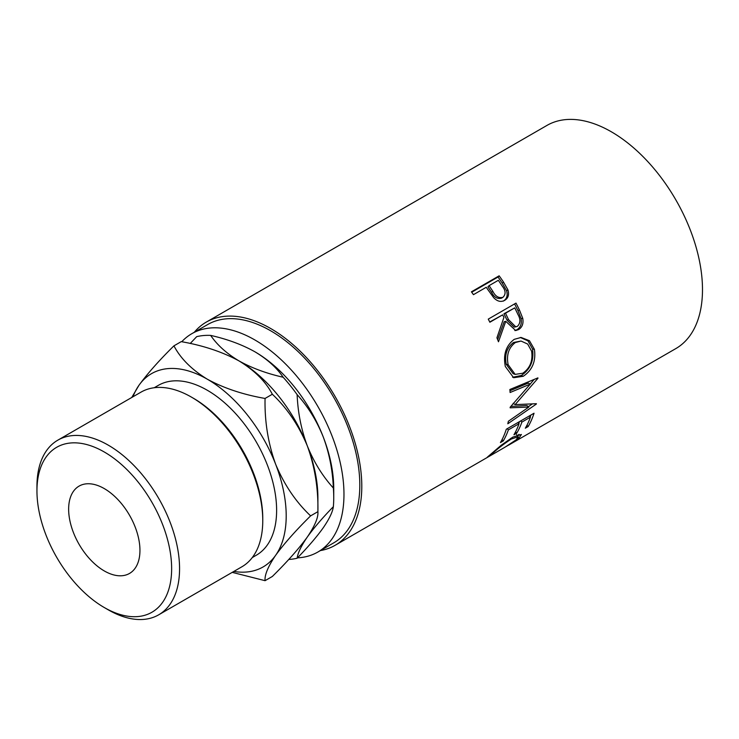 <?xml version="1.0" encoding="UTF-8"?>
<svg xmlns="http://www.w3.org/2000/svg" width="739" height="739" viewBox="0 0 739 739"><rect width="100%" height="100%" fill="white"/><g stroke="black" fill="none" stroke-linecap="round" stroke-linejoin="round"><path stroke-width="1.11" d="M108.254 609.832L104.291 607.541A95.239 54.991 -120 0 0 104.301 607.541A95.239 54.991 -120 0 0 171.642 568.66A95.239 54.991 -120 0 0 104.301 452.009A95.239 54.991 -120 0 0 36.95 490.89A95.239 54.991 -120 0 0 104.291 607.541L108.254 609.832A100.846 58.224 60 0 0 158.682 614.82L241.875 566.795A100.846 58.224 -120 0 0 262.761 520.625A100.846 58.224 -120 0 0 191.447 397.12L191.447 397.12A100.846 58.224 -120 0 0 141.029 392.123L57.836 440.158A100.846 58.224 60 0 1 108.254 445.146A100.846 58.224 60 0 1 174.136 534.011A100.846 58.224 60 0 1 158.682 614.82M193.433 398.266L191.447 397.12L193.433 398.266A98.047 56.607 60 0 1 262.761 518.344L262.761 520.625M104.301 570.942A50.418 29.107 60 0 1 71.36 526.51A50.418 29.107 60 0 1 79.082 486.105A50.418 29.107 60 0 1 104.301 488.608A50.418 29.107 60 0 1 137.232 533.041A50.418 29.107 60 0 1 129.51 573.446A50.418 29.107 60 0 1 104.301 570.942M154.229 387.735L158.275 385.398A98.047 56.607 60 0 1 207.299 390.257A98.047 56.607 60 0 1 271.342 476.655A98.047 56.607 60 0 1 256.313 555.22L252.276 557.557M181.757 341.741A126.055 72.782 60 0 1 191.807 333.695A126.055 72.782 60 0 1 254.835 339.94A126.055 72.782 60 0 1 337.187 451.021A126.055 72.782 60 0 1 317.862 552.033A126.055 72.782 60 0 1 297.475 557.862M191.807 333.695L207.65 324.55A126.055 72.782 60 0 1 270.677 330.795A126.055 72.782 60 0 1 353.03 441.876A126.055 72.782 60 0 1 333.705 542.879L317.862 552.033M504.58 300.413L504.709 300.339C500.95 302.343 497.273 301.457 493.689 297.669L487.823 289.577A128.854 74.399 60 0 0 486.244 287.277L473.44 294.667A128.854 74.399 60 0 0 471.417 291.822L499.148 275.813A128.854 74.399 60 0 1 503.518 282.086L507.915 289.827C509.347 294.612 508.284 298.122 504.709 300.339L504.645 300.376M515.998 303.101A128.854 74.399 60 0 1 519.489 310.103L522.741 318.333C523.646 323.488 522.279 327.238 518.621 329.585L515.72 330.555L505.772 321.317L498.483 341.769A128.854 74.399 60 0 0 496.922 337.806L503.924 317.401A128.854 74.399 60 0 0 502.659 314.851L489.865 322.241A128.854 74.399 60 0 0 488.267 319.119L515.998 303.101M534.417 349.371C536.071 361.223 532.339 370.193 523.212 376.299L513.642 377.721L505.328 366.489C503.019 354.646 505.984 345.593 514.242 339.34L521.087 337.455L529.438 340.707L534.417 349.371L532.533 348.984C534.14 360.567 530.38 369.408 521.254 375.504L512.607 377.278M510.169 407.207A128.854 74.399 60 0 1 510.132 407.826L528.828 407.05L508.358 421.276A128.854 74.399 60 0 1 507.813 423.77L536.329 404.067A128.854 74.399 60 0 0 536.403 403.697L515.129 404.621L537.927 378.303A128.854 74.399 60 0 0 537.909 377.878L509.873 389.499A128.854 74.399 60 0 1 510.095 392.511L530.26 384.114L510.169 407.207M534.029 413.23A128.854 74.399 60 0 1 528.163 426.56L525.318 428.195A128.854 74.399 60 0 0 530.426 417.156L521.891 422.089A128.854 74.399 60 0 1 516.783 433.128L513.947 434.763A128.854 74.399 60 0 0 519.046 423.724L508.377 429.886A128.854 74.399 60 0 1 503.277 440.924L500.432 442.569A128.854 74.399 60 0 0 506.298 429.239L534.029 413.23M504.931 447.234L516.136 439.834L518.196 436.749L511.351 439.003C503.721 444.01 497.458 448.832 492.562 453.478L490.234 455.751L504.931 447.234M489.652 455.178L490.594 455.538L486.53 457.875M487.297 457.192L501.125 445.312L512.783 437.118L521.401 434.486L518.88 438.282L506.464 446.365M194.292 332.264A128.854 74.399 60 0 1 206.255 322.121A128.854 74.399 60 0 1 270.677 328.504A128.854 74.399 60 0 1 354.859 442.051A128.854 74.399 60 0 1 335.109 545.308A128.854 74.399 60 0 1 320.347 550.592M206.255 322.121L546.943 125.427A128.854 74.399 60 0 1 611.375 131.81A128.854 74.399 60 0 1 695.556 245.357A128.854 74.399 60 0 1 675.797 348.614L508.45 445.229M254.835 351.746C267.241 359.163 276.672 367.662 283.148 377.241C266.446 373.463 251.731 368.013 238.993 360.9C226.587 353.482 217.146 344.984 210.67 335.404C227.372 339.183 242.096 344.633 254.835 351.746L254.835 351.746A111.589 64.432 60 0 1 323.174 436.758A111.589 64.432 60 0 1 333.742 488.424L333.742 497.569A122.794 70.898 -120 0 0 333.363 488.036C322.546 476.101 313.863 462.06 307.322 445.913C301.263 429.664 297.863 412.574 297.133 394.635C307.951 406.57 316.634 420.611 323.174 436.758C329.234 453.007 332.633 470.096 333.363 488.036M323.174 527.877C316.717 536.893 308.034 547.008 297.133 558.231C297.835 552.948 301.235 545.881 307.322 537.022C313.779 528.006 322.463 517.891 333.363 506.677C332.661 511.951 329.261 519.018 323.174 527.877M288.755 559.451A122.794 70.898 -120 0 0 297.133 558.231M333.363 506.677A122.794 70.898 -120 0 0 333.742 497.569M297.133 394.635A122.794 70.898 -120 0 0 283.148 377.241M210.67 335.404A122.794 70.898 -120 0 0 196.694 336.651L190.219 343.496M233.829 571.441A111.589 64.432 -120 0 0 275.629 555.322A111.589 64.432 -120 0 0 275.629 464.203A111.589 64.432 -120 0 0 207.299 379.19C191.669 369.602 180.556 358.489 173.942 345.843L181.221 341.64C203.17 345.482 222.421 351.893 238.993 360.9C254.613 370.488 265.726 381.601 272.34 394.247C287.065 408.122 298.722 425.341 307.322 445.913C314.86 466.799 318.38 488.719 317.899 511.665L317.899 497.569A111.589 64.432 -120 0 0 307.322 445.913A111.589 64.432 -120 0 0 238.993 360.9A111.589 64.432 -120 0 0 238.115 360.401M310.62 515.868L317.899 511.665C318.435 517.346 314.906 525.798 307.322 537.022C298.861 548.68 287.194 561.825 272.34 576.475L265.061 580.678C264.525 574.997 268.045 566.545 275.629 555.322C284.099 543.673 295.757 530.519 310.62 515.868C295.896 501.993 284.238 484.775 275.629 464.203C268.1 443.317 264.571 421.396 265.061 398.45C243.113 394.617 223.862 388.197 207.299 379.19A111.589 64.432 -120 0 0 138.96 385.296A111.589 64.432 -120 0 0 132.983 396.769M173.942 345.843C159.227 360.336 147.56 373.491 138.96 385.296L131.727 397.499M232.222 572.365L265.061 580.678M265.061 398.45L272.34 394.247M36.95 490.89L36.95 486.317A100.846 58.224 60 0 1 57.836 440.158M511.351 439.003L510.806 438.31M492.562 453.478L492.202 452.933M519.009 434.301L517.503 435.816M518.88 438.282L518.242 437.312M528.163 426.56L526.981 425.184M530.426 417.156L529.226 416.002M521.891 422.089L520.69 420.925M519.526 421.599A126.055 72.782 60 0 1 518.787 423.475M516.783 433.128L515.61 431.752M519.046 423.724L517.854 422.569M508.377 429.886L507.185 428.731M503.277 440.924L502.095 439.548M530.907 415.032A126.055 72.782 60 0 1 530.168 416.907M509.975 390.765L528.274 383.079L530.26 384.114M510.871 406.432L526.879 405.508L528.828 407.05M532.265 403.965L528.357 406.672M513.152 403.328L515.129 404.621M537.465 378.063L537.927 378.303M534.14 379.449L530.205 384.086M523.212 376.299L521.254 375.504M520.302 337.474L527.997 340.882L532.533 348.984M521.032 341.048L513.559 342.49C506.852 347.598 504.414 354.877 506.261 364.327L513.125 373.685L515.166 374.377L522.815 373.223C530.075 368.151 533.013 360.798 531.609 351.173L527.674 344.051L521.032 341.048L515.351 342.545C508.654 347.681 506.252 355.071 508.146 364.715L515.166 374.377M513.559 342.49L515.351 342.545M506.261 364.327L508.146 364.715M514.584 303.914A126.055 72.782 60 0 1 517.91 310.574L521.078 318.638C521.946 323.691 520.561 327.386 516.903 329.723L514.843 330.573M522.741 318.333L521.078 318.638M518.621 329.585L516.903 329.723M505.772 321.317L504.164 321.733L497.643 339.617M502.659 314.851L489.735 321.982M514.75 307.877L503.97 313.77L506.963 320.079L514.113 327.128L517.365 326.379C520.533 323.257 520.718 319.285 517.919 314.463A128.854 74.399 60 0 0 514.75 307.877L505.504 313.207L508.561 319.664L515.831 326.906M505.504 313.207L503.97 313.77M471.713 292.228L498.021 277.033A126.055 72.782 60 0 1 502.289 283.166L506.575 290.741C507.961 295.443 506.871 298.907 503.296 301.124M507.915 289.827L506.575 290.741M499.148 275.813L498.021 277.033M489.089 285.642L487.906 286.797L491.583 292.367C494.086 297.346 497.412 299.267 501.559 298.15L502.936 297.3C505.975 294.307 505.772 290.612 502.317 286.224A128.854 74.399 60 0 0 498.326 280.303L489.089 285.642L492.848 291.332C495.416 296.413 498.779 298.399 502.936 297.3M492.848 291.332L491.583 292.367M519.489 310.103L517.91 310.574M508.561 319.664L506.963 320.079M503.518 282.086L502.289 283.166M335.109 545.308L486.65 457.82M516.561 434.541L518.196 436.749"/></g></svg>
